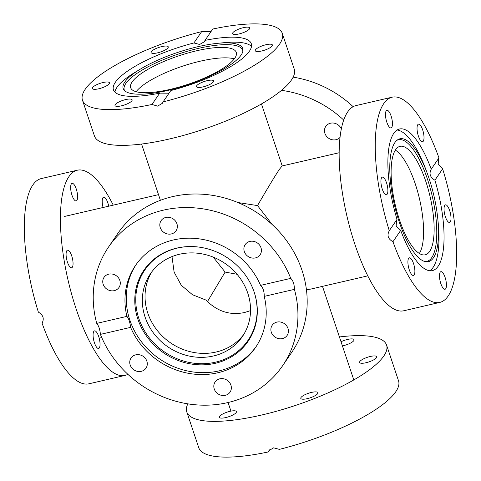 <?xml version="1.0" encoding="UTF-8"?>
<svg xmlns="http://www.w3.org/2000/svg" width="481" height="481" viewBox="0 0 481 481"><rect width="100%" height="100%" fill="white"/><g stroke="black" fill="none" stroke-linecap="round" stroke-linejoin="round"><path stroke-width="0.72" d="M237.836 202.519L257.515 205.591C267.893 187.68 275.222 175.565 279.485 169.246L282.119 165.963L339.189 152.724M250.535 310.642L244.474 312.536C229.984 315.578 217.165 311.429 206.012 300.09L192.49 294.733L181.289 285.281L174.116 272.132L172.006 256.589M257.515 205.591L272.222 224.579M306.433 289.724L310.684 289.105L367.755 275.866M213.233 257.125L225.108 272.084L207.467 301.563M237.061 274.272L225.108 272.084M392.153 97.18L356.06 105.555A105.339 33.868 76.9 0 0 347.673 111.953A105.339 33.868 76.9 0 0 350.631 230.471A105.339 33.868 76.9 0 0 403.673 310.786L439.76 302.417A105.339 33.868 -103.1 0 1 392.965 241.721C388.029 238.985 386.802 235.317 389.285 230.724A105.339 33.868 -103.1 0 1 383.766 103.583A105.339 33.868 -103.1 0 1 392.153 97.18A105.339 33.868 -103.1 0 1 438.949 157.876L431.223 169.216A72.685 23.371 76.9 0 0 399.531 128.992A72.685 23.371 76.9 0 0 393.747 133.405A72.685 23.371 76.9 0 0 397.017 219.384L389.069 231.018M438.546 158.471L438.185 164.316L442.628 168.873A105.339 33.868 -103.1 0 1 448.154 296.013A105.339 33.868 -103.1 0 1 439.76 302.417M427.447 173.815A63.053 20.274 -103.1 0 1 429.04 178.379A63.053 20.274 -103.1 0 1 437.71 218.067A63.053 20.274 -103.1 0 1 425.853 261.736A63.053 20.274 -103.1 0 1 399.266 222.054A63.053 20.274 -103.1 0 1 397.577 139.833A63.053 20.274 -103.1 0 1 427.447 173.815L426.238 170.539A72.685 23.371 76.9 0 0 397.114 130.014M392.965 241.721L400.697 230.381A72.685 23.371 76.9 0 0 432.383 270.605A72.685 23.371 76.9 0 0 438.173 266.191A72.685 23.371 76.9 0 0 434.902 180.213C430.092 177.291 428.866 173.629 431.223 169.216L431.012 169.498M429.761 270.755A72.685 23.371 76.9 0 0 433.134 267.358A72.685 23.371 76.9 0 0 438.071 221.543L437.71 218.067M450.282 221.897A9.031 2.904 76.9 0 0 450.024 211.736A9.031 2.904 76.9 0 0 445.478 204.852A9.031 2.904 76.9 0 0 444.763 205.399A9.031 2.904 76.9 0 0 445.015 215.56A9.031 2.904 76.9 0 0 449.561 222.444A9.031 2.904 76.9 0 0 450.282 221.897M445.713 288.732A9.031 2.904 76.9 0 0 445.46 278.571A9.031 2.904 76.9 0 0 440.915 271.687A9.031 2.904 76.9 0 0 440.193 272.234A9.031 2.904 76.9 0 0 440.452 282.395A9.031 2.904 76.9 0 0 444.997 289.279A9.031 2.904 76.9 0 0 445.713 288.732M414.153 274.879A9.031 2.904 76.9 0 0 413.9 264.724A9.031 2.904 76.9 0 0 409.355 257.84A9.031 2.904 76.9 0 0 408.634 258.387A9.031 2.904 76.9 0 0 408.886 268.548A9.031 2.904 76.9 0 0 413.432 275.433A9.031 2.904 76.9 0 0 414.153 274.879M391.72 127.363A9.031 2.904 76.9 0 0 391.468 117.202A9.031 2.904 76.9 0 0 386.922 110.317A9.031 2.904 76.9 0 0 386.201 110.864A9.031 2.904 76.9 0 0 386.453 121.026A9.031 2.904 76.9 0 0 390.999 127.91A9.031 2.904 76.9 0 0 391.72 127.363M423.28 141.21A9.031 2.904 76.9 0 0 423.027 131.048A9.031 2.904 76.9 0 0 418.482 124.164A9.031 2.904 76.9 0 0 417.767 124.717A9.031 2.904 76.9 0 0 418.019 134.872A9.031 2.904 76.9 0 0 422.565 141.757A9.031 2.904 76.9 0 0 423.28 141.21M387.157 194.198A9.031 2.904 76.9 0 0 386.904 184.037A9.031 2.904 76.9 0 0 382.353 177.152A9.031 2.904 76.9 0 0 381.637 177.699A9.031 2.904 76.9 0 0 381.89 187.861A9.031 2.904 76.9 0 0 386.435 194.745A9.031 2.904 76.9 0 0 387.157 194.198M425.024 261.574A62.452 20.082 76.9 0 0 427.375 178.944A62.452 20.082 76.9 0 0 396.897 140.344M395.61 149.711A55.682 17.899 -103.1 0 1 400.042 146.332A55.682 17.899 -103.1 0 1 428.078 188.786A55.682 17.899 -103.1 0 1 429.641 251.431A55.682 17.899 -103.1 0 1 425.21 254.81A55.682 17.899 -103.1 0 1 397.174 212.355A55.682 17.899 -103.1 0 1 395.61 149.711M395.358 150.096A55.682 17.899 -103.1 0 1 419.516 198.972A55.682 17.899 -103.1 0 1 419.348 253.493M434.902 180.213L442.628 168.873M396.597 220.003L396.152 225.974L400.697 230.381M282.624 365.716L291.859 352.164A105.339 95.641 -145.7 0 0 285.173 238.798A105.339 95.641 -145.7 0 0 172.631 196.609A105.339 95.641 -145.7 0 0 117.791 233.483L108.55 247.03A105.339 95.641 34.3 0 1 163.39 210.155A105.339 95.641 34.3 0 1 290.758 278.373C293.121 280.609 294.348 284.277 294.432 289.37A105.339 95.641 34.3 0 1 282.624 365.716A105.339 95.641 34.3 0 1 227.778 402.591A105.339 95.641 34.3 0 1 100.415 334.379C99.928 329.389 98.701 325.721 96.735 323.382A105.339 95.641 34.3 0 1 108.55 247.03M100.415 334.379L130.61 327.375A72.685 65.993 -145.7 0 0 217.797 372.763A72.685 65.993 -145.7 0 0 255.639 347.318A72.685 65.993 -145.7 0 0 264.243 296.374C264.249 291.27 263.023 287.608 260.564 285.377A72.685 65.993 -145.7 0 0 173.37 239.983A72.685 65.993 -145.7 0 0 135.528 265.428A72.685 65.993 -145.7 0 0 126.93 316.378L96.735 323.382M136.183 264.49A72.685 65.993 -145.7 0 0 129.828 320.033A72.685 65.993 -145.7 0 0 219.089 370.875A72.685 65.993 -145.7 0 0 256.277 346.368M282.407 338.594A9.031 8.195 -145.7 0 0 287.109 335.437A9.031 8.195 -145.7 0 0 286.538 325.715A9.031 8.195 -145.7 0 0 276.894 322.102A9.031 8.195 -145.7 0 0 272.192 325.264A9.031 8.195 -145.7 0 0 272.763 334.98A9.031 8.195 -145.7 0 0 282.407 338.594M225.342 395.31A9.031 8.195 -145.7 0 0 230.044 392.147A9.031 8.195 -145.7 0 0 229.467 382.431A9.031 8.195 -145.7 0 0 219.823 378.812A9.031 8.195 -145.7 0 0 215.121 381.974A9.031 8.195 -145.7 0 0 215.698 391.69A9.031 8.195 -145.7 0 0 225.342 395.31M141.276 371.332A9.031 8.195 -145.7 0 0 145.977 368.175A9.031 8.195 -145.7 0 0 145.406 358.453A9.031 8.195 -145.7 0 0 135.756 354.84A9.031 8.195 -145.7 0 0 131.06 358.002A9.031 8.195 -145.7 0 0 131.632 367.718A9.031 8.195 -145.7 0 0 141.276 371.332M171.35 233.934A9.031 8.195 -145.7 0 0 176.046 230.778A9.031 8.195 -145.7 0 0 175.475 221.056A9.031 8.195 -145.7 0 0 165.831 217.442A9.031 8.195 -145.7 0 0 161.129 220.605A9.031 8.195 -145.7 0 0 161.7 230.321A9.031 8.195 -145.7 0 0 171.35 233.934M255.411 257.912A9.031 8.195 -145.7 0 0 260.113 254.75A9.031 8.195 -145.7 0 0 259.542 245.033A9.031 8.195 -145.7 0 0 249.892 241.414A9.031 8.195 -145.7 0 0 245.196 244.576A9.031 8.195 -145.7 0 0 245.767 254.293A9.031 8.195 -145.7 0 0 255.411 257.912M114.28 290.65A9.031 8.195 -145.7 0 0 118.981 287.488A9.031 8.195 -145.7 0 0 118.41 277.771A9.031 8.195 -145.7 0 0 108.76 274.152A9.031 8.195 -145.7 0 0 104.058 277.315A9.031 8.195 -145.7 0 0 104.636 287.031A9.031 8.195 -145.7 0 0 114.28 290.65M137.885 319.192A63.053 57.251 34.3 0 1 189.424 246.555A63.053 57.251 34.3 0 1 253.523 290.259A63.053 57.251 34.3 0 1 254.208 292.207A63.053 57.251 34.3 0 1 215.32 363.293A63.053 57.251 34.3 0 1 137.885 319.192M189.652 246.549A62.452 56.704 -145.7 0 0 138.835 318.488A62.452 56.704 -145.7 0 0 215.524 362.169A62.452 56.704 -145.7 0 0 254.046 291.763A62.452 56.704 -145.7 0 0 253.445 290.043M179.419 254.269A55.682 50.553 34.3 0 1 238.907 276.569A55.682 50.553 34.3 0 1 242.442 336.49A55.682 50.553 34.3 0 1 213.456 355.982A55.682 50.553 34.3 0 1 153.968 333.682A55.682 50.553 34.3 0 1 150.433 273.755A55.682 50.553 34.3 0 1 179.419 254.269M243.741 334.475A55.682 50.553 34.3 0 1 216.155 352.02A55.682 50.553 34.3 0 1 157.479 330.748A55.682 50.553 34.3 0 1 151.834 271.813M264.243 296.374L294.432 289.37M260.564 285.377L290.758 278.373M126.93 316.378C128.8 318.729 130.026 322.39 130.61 327.375M339.424 336.959A105.339 28.331 161.5 0 1 386.574 345.081A105.339 28.331 161.5 0 1 383.844 355.964A105.339 28.331 161.5 0 1 278.619 410.642A105.339 28.331 161.5 0 1 186.778 411.928A105.339 28.331 161.5 0 1 187.849 403.848M186.778 411.928L198.737 447.667A105.339 28.331 -18.5 0 0 268.248 451.954L268.951 450.571L273.653 447.835L279.353 449.374A105.339 28.331 -18.5 0 0 395.803 391.702A105.339 28.331 -18.5 0 0 398.533 380.814L386.574 345.081M301.022 397.48A9.031 2.429 -18.5 0 0 300.793 398.412A9.031 2.429 -18.5 0 0 308.664 398.298A9.031 2.429 -18.5 0 0 317.682 393.614A9.031 2.429 -18.5 0 0 317.917 392.682A9.031 2.429 -18.5 0 0 310.047 392.791A9.031 2.429 -18.5 0 0 301.022 397.48M359.83 361.532A9.031 2.429 -18.5 0 0 359.596 362.47A9.031 2.429 -18.5 0 0 367.466 362.355A9.031 2.429 -18.5 0 0 376.485 357.672A9.031 2.429 -18.5 0 0 376.719 356.74A9.031 2.429 -18.5 0 0 368.849 356.848A9.031 2.429 -18.5 0 0 359.83 361.532M342.412 345.887A9.031 2.429 -18.5 0 0 353.812 340.626A9.031 2.429 -18.5 0 0 354.046 339.694A9.031 2.429 -18.5 0 0 341.029 341.75M219.54 416.378A9.031 2.429 -18.5 0 0 219.306 417.316A9.031 2.429 -18.5 0 0 227.182 417.201A9.031 2.429 -18.5 0 0 236.201 412.518A9.031 2.429 -18.5 0 0 236.436 411.586A9.031 2.429 -18.5 0 0 228.559 411.694A9.031 2.429 -18.5 0 0 219.54 416.378M269.979 449.41L268.248 451.954M82.467 100.186L94.426 135.919A105.339 28.331 -18.5 0 0 186.267 134.632A105.339 28.331 -18.5 0 0 291.492 79.954A105.339 28.331 -18.5 0 0 294.222 69.072L282.263 33.333A105.339 28.331 161.5 0 1 279.533 44.216A105.339 28.331 161.5 0 1 163.089 101.894L162.356 103.319L157.606 106.127L151.984 104.467A105.339 28.331 161.5 0 1 82.467 100.186A105.339 28.331 161.5 0 1 85.197 89.298A105.339 28.331 161.5 0 1 201.647 31.626L211.021 31.59M163.089 101.894L170.815 90.554A72.685 19.547 -18.5 0 0 249.411 51.202A72.685 19.547 -18.5 0 0 251.298 43.693A72.685 19.547 -18.5 0 0 205.02 40.386L212.752 29.046A105.339 28.331 161.5 0 1 282.263 33.333M201.647 31.626L193.915 42.959A72.685 19.547 -18.5 0 0 115.32 82.311A72.685 19.547 -18.5 0 0 113.438 89.821A72.685 19.547 -18.5 0 0 159.71 93.134L169.017 93.194M140.476 69.048A63.053 16.955 161.5 0 1 197.853 46.711A63.053 16.955 161.5 0 1 217.196 43.374A63.053 16.955 161.5 0 1 242.995 50.277A63.053 16.955 161.5 0 1 168.073 90.38A63.053 16.955 161.5 0 1 124.026 90.085A63.053 16.955 161.5 0 1 140.476 69.048L135.059 72.324A72.685 19.547 -18.5 0 0 116.991 87.301A72.685 19.547 -18.5 0 0 114.899 92.105M115.236 104.636A9.031 2.429 -18.5 0 0 115.001 105.567A9.031 2.429 -18.5 0 0 122.871 105.459A9.031 2.429 -18.5 0 0 131.89 100.769A9.031 2.429 -18.5 0 0 132.125 99.838A9.031 2.429 -18.5 0 0 124.254 99.946A9.031 2.429 -18.5 0 0 115.236 104.636M92.556 87.59A9.031 2.429 -18.5 0 0 92.322 88.522A9.031 2.429 -18.5 0 0 100.192 88.414A9.031 2.429 -18.5 0 0 109.211 83.73A9.031 2.429 -18.5 0 0 109.446 82.792A9.031 2.429 -18.5 0 0 101.575 82.906A9.031 2.429 -18.5 0 0 92.556 87.59M151.359 51.647A9.031 2.429 -18.5 0 0 151.124 52.579A9.031 2.429 -18.5 0 0 159.001 52.471A9.031 2.429 -18.5 0 0 168.019 47.781A9.031 2.429 -18.5 0 0 168.254 46.849A9.031 2.429 -18.5 0 0 160.377 46.964A9.031 2.429 -18.5 0 0 151.359 51.647M255.519 49.79A9.031 2.429 -18.5 0 0 255.285 50.721A9.031 2.429 -18.5 0 0 263.161 50.613A9.031 2.429 -18.5 0 0 272.18 45.923A9.031 2.429 -18.5 0 0 272.414 44.992A9.031 2.429 -18.5 0 0 264.538 45.1A9.031 2.429 -18.5 0 0 255.519 49.79M196.717 85.732A9.031 2.429 -18.5 0 0 196.482 86.664A9.031 2.429 -18.5 0 0 204.353 86.556A9.031 2.429 -18.5 0 0 213.372 81.866A9.031 2.429 -18.5 0 0 213.606 80.934A9.031 2.429 -18.5 0 0 205.736 81.049A9.031 2.429 -18.5 0 0 196.717 85.732M232.84 32.744A9.031 2.429 -18.5 0 0 232.612 33.676A9.031 2.429 -18.5 0 0 240.482 33.568A9.031 2.429 -18.5 0 0 249.501 28.884A9.031 2.429 -18.5 0 0 249.735 27.946A9.031 2.429 -18.5 0 0 241.865 28.06A9.031 2.429 -18.5 0 0 232.84 32.744M251.503 46.398A72.685 19.547 -18.5 0 0 223.497 42.731L217.196 43.374M242.899 51.142A62.452 16.793 -18.5 0 0 198.214 48.431A62.452 16.793 -18.5 0 0 124.627 90.717M234.83 58.141A55.682 14.971 161.5 0 1 179.209 87.043A55.682 14.971 161.5 0 1 130.67 87.722A55.682 14.971 161.5 0 1 132.113 81.968A55.682 14.971 161.5 0 1 187.728 53.072A55.682 14.971 161.5 0 1 236.273 52.387A55.682 14.971 161.5 0 1 234.83 58.141M159.71 93.134L151.984 104.467M205.02 40.386L204.329 41.757L199.639 44.474L193.915 42.959M136.117 91.709A55.682 14.971 161.5 0 1 182.215 66.306A55.682 14.971 161.5 0 1 234.319 58.85M127.862 374.314A105.339 33.868 -103.1 0 1 124.94 375.445A105.339 33.868 -103.1 0 1 71.897 295.13A105.339 33.868 -103.1 0 1 68.939 176.611A105.339 33.868 -103.1 0 1 77.327 170.214A105.339 33.868 -103.1 0 1 113.245 205.134M77.327 170.214L41.24 178.583A105.339 33.868 76.9 0 0 32.846 184.987A105.339 33.868 76.9 0 0 38.372 312.127C43.206 315.013 44.432 318.675 42.051 323.124A105.339 33.868 76.9 0 0 88.847 383.82L124.94 375.445M93.807 331.421A9.031 2.904 76.9 0 0 94.06 341.576A9.031 2.904 76.9 0 0 98.611 348.46A9.031 2.904 76.9 0 0 99.326 347.913A9.031 2.904 76.9 0 0 99.074 337.752A9.031 2.904 76.9 0 0 94.529 330.868A9.031 2.904 76.9 0 0 93.807 331.421M71.374 183.898A9.031 2.904 76.9 0 0 71.633 194.053A9.031 2.904 76.9 0 0 76.178 200.938A9.031 2.904 76.9 0 0 76.894 200.391A9.031 2.904 76.9 0 0 76.641 190.235A9.031 2.904 76.9 0 0 72.096 183.351A9.031 2.904 76.9 0 0 71.374 183.898M66.811 250.733A9.031 2.904 76.9 0 0 67.063 260.894A9.031 2.904 76.9 0 0 71.609 267.779A9.031 2.904 76.9 0 0 72.33 267.226A9.031 2.904 76.9 0 0 72.078 257.07A9.031 2.904 76.9 0 0 67.532 250.186A9.031 2.904 76.9 0 0 66.811 250.733M108.712 206.187A9.031 2.904 76.9 0 0 103.655 197.198A9.031 2.904 76.9 0 0 102.94 197.745A9.031 2.904 76.9 0 0 103.078 207.497M42.256 322.835L42.448 322.535M281.523 90.35A105.339 95.641 34.3 0 1 343.729 120.076M353.138 106.686A105.339 95.641 -145.7 0 0 293.151 77.152M341.354 128.95A9.031 8.195 -145.7 0 0 330.483 123.214A9.031 8.195 -145.7 0 0 325.781 126.377A9.031 8.195 -145.7 0 0 326.358 136.093A9.031 8.195 -145.7 0 0 336.003 139.712A9.031 8.195 -145.7 0 0 340.061 137.362M282.203 165.945L261.454 103.932M64.64 216.414L158.508 194.637M353.806 379.942L322.492 286.363M160.401 200.306L141.576 144.041M99.188 338.167L101.75 337.572M230.94 411.123L228.066 402.525"/></g></svg>
